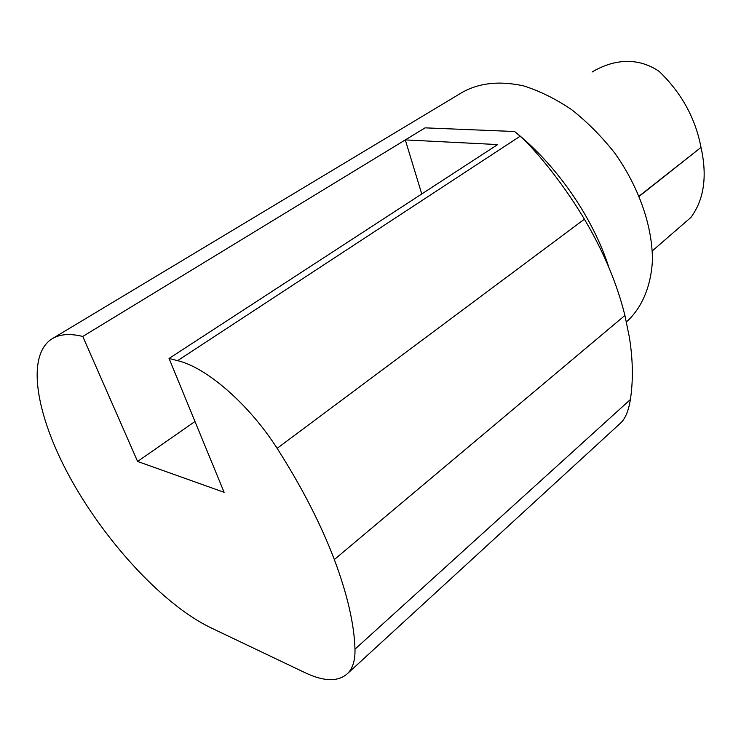 <?xml version="1.0" encoding="UTF-8"?>
<svg xmlns="http://www.w3.org/2000/svg" width="741" height="741" viewBox="0 0 741 741"><rect width="100%" height="100%" fill="white"/><g stroke="black" fill="none" stroke-linecap="round" stroke-linejoin="round"><path stroke-width="1.11" d="M592.059 72.025C609.417 61.642 634.583 54.806 659.129 71.368C681.498 92.903 695.456 118.245 701.005 147.413C707.433 176.275 704.07 199.616 690.908 217.428L652.293 250.903M82.779 336.451C69.534 333.209 59.039 334.145 51.277 339.285C24.972 357.458 37.3 419.971 72.757 482.456C108.288 545.117 164.345 605.267 210.453 627.59L305.162 672.745C324.447 681.831 338.73 681.952 348.02 673.106C352.929 667.873 355.254 659.898 354.985 649.162C354.244 624.209 347.353 594.338 334.33 559.557C320.751 523.915 301.689 486.837 277.143 448.333C248.717 403.947 206.406 367.397 177.608 360.654L520.154 136.214L514.634 131.518L425.093 127.85L405.299 139.91L497.665 144.569L169.05 358.468L224.115 492.311L137.594 461.458L82.779 336.451L405.299 139.91L421.759 193.985M137.594 461.458L194.985 421.509M177.608 360.654L169.05 358.468M354.985 649.162L630.378 399.538C628.692 410.088 625.71 417.674 621.43 422.287L619.661 423.917M520.154 136.214C532.057 146.607 560.039 178.312 584.399 219.197L277.143 448.333M626.414 321.816L628.664 319.853C642.447 306.153 650.867 285.98 652.404 261.212C652.821 227.292 639.205 187.362 614.752 153.091C601.757 136.576 587.437 122.135 571.793 109.77C555.759 98.914 539.68 90.958 523.572 85.882C499.462 80.602 478.853 82.872 461.726 92.671L53.12 338.174M608.898 267.482C593.041 218.067 557.871 166.734 516.699 133.204M334.33 559.557L624.913 315.444C616.994 283.47 603.489 251.394 584.399 219.197M639.27 196.3L701.005 147.413L639.177 196.078M624.913 315.444L629.396 337.387C632.971 359.83 633.296 380.541 630.378 399.538M348.02 673.106L621.43 422.296M628.664 319.853L626.404 321.77"/></g></svg>
